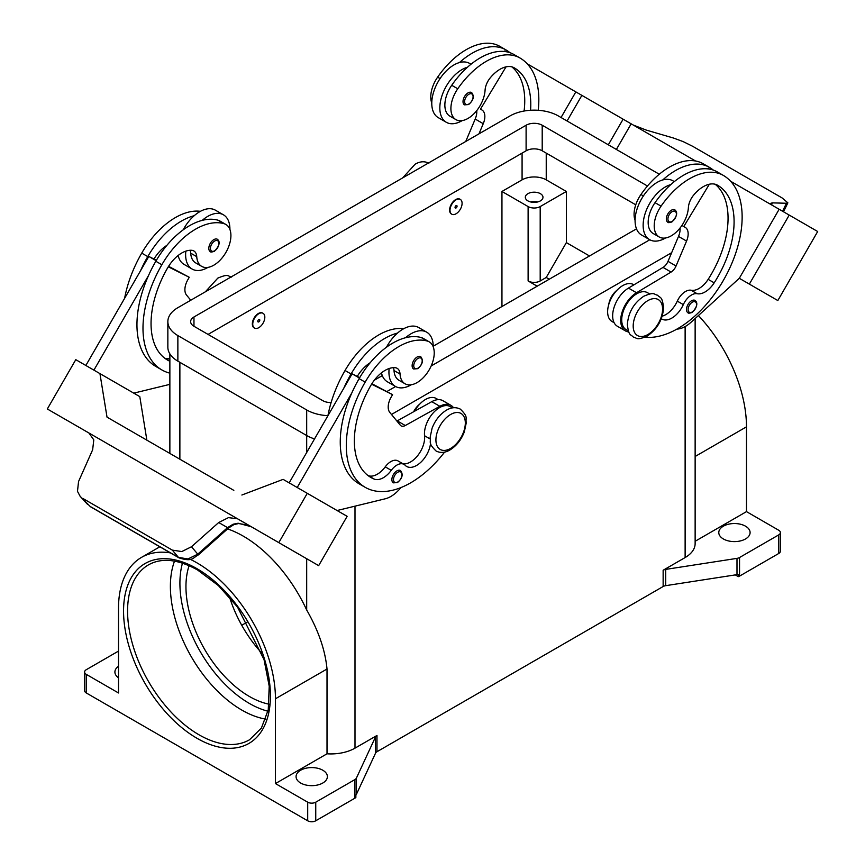 <?xml version="1.0" encoding="UTF-8"?>
<svg xmlns="http://www.w3.org/2000/svg" width="865" height="865" viewBox="0 0 865 865"><rect width="100%" height="100%" fill="white"/><g stroke="black" fill="none" stroke-linecap="round" stroke-linejoin="round"><path stroke-width="1.3" d="M530.559 110.266A79.71 46.018 120 0 0 514.275 67.848L514.275 67.848A28.469 16.435 120 0 0 490.206 77.904A14.229 8.217 120 0 0 485.081 90.187A24.198 13.97 -60 0 1 478.269 108.558A24.198 13.97 -60 0 1 455.909 119.619A24.198 13.97 -60 0 1 457.758 88.771A67.34 38.882 -60 0 1 519.962 57.987A91.095 52.592 -60 0 1 538.214 110.288M456.05 199.837A8.542 4.93 -60 0 1 460.321 199.415A8.542 4.93 -60 0 1 461.629 206.259A8.542 4.93 -60 0 1 456.05 213.785A8.542 4.93 -60 0 1 451.779 214.206A8.542 4.93 -60 0 1 450.47 207.362A8.542 4.93 -60 0 1 456.05 199.837M451.584 214.077A8.542 4.93 -60 0 1 451.379 213.969A8.542 4.93 -60 0 1 450.07 207.135A8.542 4.93 -60 0 1 455.65 199.61A8.542 4.93 -60 0 1 459.921 199.177A8.542 4.93 -60 0 1 460.115 199.307M456.05 207.968A1.427 0.822 -60 0 1 455.044 207.395A1.427 0.822 -60 0 1 456.05 205.643A1.427 0.822 -60 0 1 457.055 206.227A1.427 0.822 -60 0 1 456.05 207.968M661.314 318.709A19.927 11.505 120 0 0 661.887 319.066A19.927 11.505 120 0 0 683.328 304.61A14.229 8.217 -60 0 1 697.179 293.722A19.927 11.505 120 0 0 714.187 282.833A79.71 46.018 120 0 0 717.582 185.229A28.469 16.435 120 0 0 693.514 195.274A14.229 8.217 120 0 0 688.389 207.568A24.198 13.97 -60 0 1 681.577 225.938A24.198 13.97 -60 0 1 659.227 236.999L653.183 233.518A24.198 13.97 -60 0 1 655.021 202.669A67.34 38.882 -60 0 1 670.797 184.602A31.313 18.078 120 0 0 643.138 225.333A31.313 18.078 120 0 0 649.626 239.67L641.571 235.021A31.313 18.078 -60 0 1 635.083 220.683A31.313 18.078 -60 0 1 662.741 179.952A67.34 38.882 -60 0 1 709.181 167.226A67.34 38.882 -60 0 1 709.181 167.237L703.148 163.745L709.181 167.226A91.095 52.592 -60 0 1 713.311 170.091M649.626 239.67A31.313 18.078 120 0 0 665.509 237.983M667.802 222.219A7.115 4.109 -60 0 1 666.71 216.52A7.115 4.109 -60 0 1 671.359 210.249A7.115 4.109 -60 0 1 674.916 209.892C677.976 212.498 676.981 216.51 671.921 221.927C669.337 222.759 667.964 222.856 667.802 222.219M169.864 361.256A79.71 46.018 -60 0 1 167.551 360.067A79.71 46.018 -60 0 1 167.551 268.031A28.469 16.435 -60 0 1 191.619 250.288A14.229 8.217 -60 0 1 193.814 250.937A14.229 8.217 -60 0 1 196.744 256.656A24.198 13.97 120 0 0 201.707 266.388A24.198 13.97 120 0 0 203.556 267.166A24.198 13.97 120 0 0 226.738 250.904A24.198 13.97 120 0 0 225.906 224.478L219.872 220.986A24.198 13.97 120 0 0 218.023 220.207A67.34 38.882 120 0 0 202.259 220.359A67.34 38.882 120 0 0 155.819 261.252A91.095 52.592 120 0 0 148.51 275.557L93.907 370.134M225.906 224.478A24.198 13.97 120 0 0 224.067 223.689A67.34 38.882 120 0 0 161.852 264.744A91.095 52.592 120 0 0 161.852 369.928A91.095 52.592 120 0 0 169.864 373.161M258.786 327.673A8.542 4.93 120 0 0 264.366 320.147A8.542 4.93 120 0 0 263.057 313.303A8.542 4.93 120 0 0 258.786 313.725A8.542 4.93 120 0 0 253.207 321.25A8.542 4.93 120 0 0 254.515 328.095A8.542 4.93 120 0 0 258.786 327.673M254.321 327.976A8.542 4.93 -60 0 1 254.105 327.867A8.542 4.93 -60 0 1 252.796 321.023A8.542 4.93 -60 0 1 258.376 313.498A8.542 4.93 -60 0 1 262.646 313.076A8.542 4.93 -60 0 1 262.841 313.195M258.786 319.542A1.427 0.822 120 0 0 257.781 321.283A1.427 0.822 120 0 0 258.786 321.867A1.427 0.822 120 0 0 259.792 320.126A1.427 0.822 120 0 0 258.786 319.542M430.586 443.031A19.927 11.505 -60 0 1 421.201 461.899A19.927 11.505 -60 0 1 406.626 466.44A19.927 11.505 -60 0 1 405.112 465.24A14.229 8.217 120 0 0 404.02 464.386A14.229 8.217 120 0 0 391.261 470.344A19.927 11.505 -60 0 1 374.253 479.102A79.71 46.018 -60 0 1 370.858 477.448A79.71 46.018 -60 0 1 370.858 385.412A28.469 16.435 -60 0 1 394.927 367.668A14.229 8.217 -60 0 1 397.121 368.317A14.229 8.217 -60 0 1 400.052 374.037A24.198 13.97 120 0 0 405.015 383.768A24.198 13.97 120 0 0 406.864 384.547A24.198 13.97 120 0 0 430.046 368.285A24.198 13.97 120 0 0 429.213 341.848L423.18 338.366A24.198 13.97 120 0 0 421.331 337.588A67.34 38.882 120 0 0 405.566 337.728A31.313 18.078 -60 0 1 426.737 332.192L418.692 327.543A31.313 18.078 120 0 0 397.511 333.09A67.34 38.882 120 0 0 351.071 373.983A91.095 52.592 120 0 0 343.762 388.288L352.12 373.821L359.462 378.059M386.482 347.222A31.313 18.078 -60 0 1 397.511 333.09M411.308 384.741A31.313 18.078 -60 0 1 395.424 386.428A31.313 18.078 -60 0 1 388.936 372.091A31.313 18.078 -60 0 1 389.142 368.522M426.737 332.192A31.313 18.078 -60 0 1 433.224 346.53A31.313 18.078 -60 0 1 433.224 346.843M417.157 357.007A7.115 4.109 120 0 0 412.508 363.278A7.115 4.109 120 0 0 413.6 368.977L417.73 368.685C422.671 364.435 423.666 360.424 420.714 356.65A7.115 4.109 120 0 0 417.157 357.007M537.771 201.934A8.823 5.093 0 0 0 530.537 201.934M527.909 200.885A8.823 5.093 180 0 1 525.325 197.285A8.823 5.093 180 0 1 530.775 192.571A8.823 5.093 180 0 1 540.398 193.674A8.823 5.093 180 0 1 542.982 197.285A8.823 5.093 180 0 1 537.533 201.988A8.823 5.093 180 0 1 527.909 200.885M413.632 411.751A14.229 8.217 -60 0 1 419.633 404.204M393.402 367.657A14.229 8.217 -60 0 1 394.007 370.555A24.198 13.97 120 0 0 398.981 380.276L405.015 383.768M393.348 482.854A7.115 4.109 -60 0 1 392.267 477.145A7.115 4.109 -60 0 1 396.916 470.874A7.115 4.109 -60 0 1 400.473 470.528C403.414 474.29 402.42 478.302 397.478 482.551L393.348 482.854M217.407 239.281A7.115 4.109 120 0 0 213.85 239.627A7.115 4.109 120 0 0 209.2 245.898A7.115 4.109 120 0 0 210.292 251.607C210.465 252.234 211.838 252.137 214.423 251.304C219.472 245.887 220.467 241.876 217.407 239.281M185.834 251.142A31.313 18.078 120 0 0 185.629 254.71A31.313 18.078 120 0 0 192.117 269.047A31.313 18.078 120 0 0 208 267.372M229.917 229.463A31.313 18.078 120 0 0 229.917 229.149A31.313 18.078 120 0 0 223.429 214.812A31.313 18.078 120 0 0 202.259 220.359M192.117 269.047L184.061 264.398A31.313 18.078 -60 0 1 178.147 255.489M82.781 498.413L172.33 550.118L181.801 551.556L191.5 546.745L198.377 554.898L228.176 528.364L227.538 527.628L197.739 554.173L188.008 558.941L178.471 557.428L90.155 506.436L80.131 496.294L77.482 491.331L78.553 481.535L92.652 449.757L93.788 439.874L88.922 432.997L222.446 510.08L47.316 408.983L75.785 359.667L99.94 373.615L107.022 417.146L233.831 490.368M233.961 524.579A5.698 1.211 -114.4 0 1 233.928 524.601L238.556 523.552L247.282 524.936L251.228 526.709L238.135 523.217L233.118 524.222L227.538 527.628L218.694 522.525L228.457 517.627L237.529 518.795L222.446 510.091M251.25 526.72L257.294 530.213A17.084 13.948 -60 0 0 257.294 530.213L266.388 535.457M237.756 518.913L254.656 528.677L237.756 518.913A17.084 13.948 -60 0 0 237.367 518.708M228.111 528.31L233.928 524.601A5.698 1.211 -114.4 0 1 233.118 524.222M608.798 304.35A14.229 8.217 -60 0 1 616.896 290.316M659.227 236.999A24.198 13.97 -60 0 1 661.065 206.151A67.34 38.882 -60 0 1 723.27 175.368L717.236 171.876A67.34 38.882 -60 0 0 670.797 184.602M628.401 330.971L626.141 329.662A21.355 12.326 -60 0 1 621.816 317.812A21.355 12.326 -60 0 1 631.85 297.571A21.355 12.326 -60 0 1 647.485 292.684L649.745 293.981M635.083 220.391A24.198 13.97 -60 0 1 640.933 194.528A67.34 38.882 -60 0 1 703.148 163.745L709.181 167.237M614.128 322.732L612.052 321.531A21.355 12.326 -60 0 1 607.727 309.681A21.355 12.326 -60 0 1 617.761 289.44A21.355 12.326 -60 0 1 633.396 284.553L633.915 284.844M687.967 312.762A7.115 4.109 -60 0 1 686.875 307.053A7.115 4.109 -60 0 1 691.524 300.782A7.115 4.109 -60 0 1 695.082 300.425C698.141 303.031 697.147 307.043 692.097 312.46C689.513 313.292 688.129 313.389 687.967 312.762M468.052 92.869A7.115 4.109 -60 0 1 471.609 92.523C474.55 96.285 473.555 100.297 468.614 104.546L464.494 104.849A7.115 4.109 -60 0 1 463.402 99.14A7.115 4.109 -60 0 1 468.052 92.869M462.202 120.603A31.313 18.078 -60 0 1 446.308 122.289A31.313 18.078 -60 0 1 439.831 107.952A31.313 18.078 -60 0 1 467.489 67.221A67.34 38.882 -60 0 1 513.929 54.506L519.962 57.987L513.929 54.506M446.308 122.289L438.263 117.64A31.313 18.078 120 0 1 431.776 103.303A31.313 18.078 120 0 1 459.434 62.572A31.313 18.078 -60 0 1 469.576 63.405L471.003 64.226M633.266 125.047L646.306 130.107L673.5 138.043L683.199 141.622L692.67 146.304L782.22 198.009L787.864 202.853L786.447 203.253L782.555 211.233M771.418 204.497L772.348 202.875L770.91 203.264L772.25 205.286M174.514 561.126A101 58.312 -120 0 0 241.811 710.068A101 58.312 -120 0 0 265.728 719.118M189.111 565.688A89.614 51.738 -120 0 0 249.325 696.433A89.614 51.738 -120 0 0 269.08 704.197M229.56 597.164A89.614 51.738 -120 0 0 262.052 653.421M307.702 802.19L275.448 783.571L327.013 753.804A34.157 19.722 0 0 0 354.996 748.149L376.978 735.466A5.698 3.287 0 0 0 376.08 736.147A5.698 3.287 0 0 0 375.507 736.937L356.402 778.1A5.698 3.287 180 0 1 355.829 778.889A5.698 3.287 180 0 1 354.931 779.57L315.747 802.19A5.698 3.287 180 0 1 311.724 803.153A5.698 3.287 180 0 1 307.702 802.19L307.702 820.788L86.273 692.952A5.698 3.287 0 0 1 84.608 690.627L84.608 672.029A5.698 3.287 180 0 1 86.273 669.705L118.516 651.086M86.273 692.952L86.273 674.354A5.698 3.287 180 0 1 84.608 672.029M307.702 820.788A5.698 3.287 0 0 0 311.724 821.75A5.698 3.287 0 0 0 315.747 820.788L315.747 802.19M739.543 576.112L739.543 557.514A5.698 3.287 180 0 1 738.364 558.033A5.698 3.287 180 0 1 736.991 558.368L736.991 574.641A5.698 3.287 0 0 0 738.321 574.328L738.321 576.652A5.698 3.287 0 0 0 738.364 576.631A5.698 3.287 0 0 0 739.543 576.112L778.727 553.492A5.698 3.287 0 0 0 780.392 551.167L780.392 532.57A5.698 3.287 180 0 1 778.727 534.894L778.727 553.492M695.136 541.274L746.484 511.626L778.727 530.245A5.698 3.287 180 0 1 780.392 532.57M354.931 779.57L354.931 798.168A5.698 3.287 0 0 0 355.829 797.487A5.698 3.287 0 0 0 355.861 797.454L355.861 795.13A5.698 3.287 0 0 0 356.402 794.373L375.507 753.21A5.698 3.287 180 0 1 376.08 752.409A5.698 3.287 180 0 1 376.978 751.728L376.978 735.466M663.141 570.24L663.141 586.513A5.698 3.287 180 0 1 664.331 585.994A5.698 3.287 180 0 1 665.704 585.67L665.704 569.397A5.698 3.287 0 0 0 664.331 569.721A5.698 3.287 0 0 0 663.141 570.24L685.123 557.557A34.157 19.722 0 0 0 695.136 543.609L695.136 318.536M745.511 526.179A15.657 9.039 180 0 1 750.096 532.57A15.657 9.039 180 0 1 740.429 540.917A15.657 9.039 180 0 1 723.367 538.96A15.657 9.039 180 0 1 718.783 532.57A15.657 9.039 180 0 1 728.449 524.222A15.657 9.039 180 0 1 745.511 526.179M322.796 770.228A15.657 9.039 180 0 1 327.381 776.629A15.657 9.039 180 0 1 317.714 784.977A15.657 9.039 180 0 1 300.652 783.02A15.657 9.039 180 0 1 296.068 776.629A15.657 9.039 180 0 1 305.734 768.271A15.657 9.039 180 0 1 322.796 770.228M118.516 677.814A15.657 9.039 180 0 1 114.904 672.029A15.657 9.039 180 0 1 118.516 666.245M736.991 574.641L665.704 585.67M663.141 586.513L376.978 751.728M354.931 798.168L315.747 820.788M738.321 576.652L735.293 574.901M739.543 557.514L778.727 534.894M190.105 559.255A110.969 64.064 60 0 1 275.448 698.779L275.448 783.571M86.273 674.354L118.516 692.973L118.516 608.182A110.969 64.064 60 0 1 141.503 557.384A110.969 64.064 60 0 1 170.394 552.886M247.422 621.989L241.746 625.265M665.704 569.397L736.991 558.368M698.412 315.552A110.969 64.064 60 0 1 746.484 426.834L746.484 511.626M227.56 528.904A110.969 64.064 60 0 1 306.686 609.987C318.471 630.563 325.24 650.231 327.013 669.013L327.013 753.804M537.176 286.185L528.115 280.963A8.542 4.93 0 0 0 540.192 280.963L546.237 277.47L566.359 242.611L589.508 255.975M549.253 279.211L546.237 277.47M501.949 306.524L501.949 191.468L528.115 206.573A8.542 4.93 0 0 0 540.192 206.573L566.359 191.468L566.359 242.611M501.949 191.468L522.082 179.844A17.084 9.861 180 0 1 546.237 179.844L566.359 191.468M772.348 202.875L786.447 203.253M817.685 231.517L777.83 300.544L739.294 278.303L779.149 209.265L730.579 181.228L817.685 231.517M557.72 81.429L631.169 123.836L616.377 149.45L631.158 123.825L695.547 160.998M676.906 329.1L677.273 329.078A28.469 16.435 120 0 0 691.081 322.223L739.294 278.292L749.36 284.109L789.215 215.082M749.36 284.109L777.83 300.544M608.322 144.801L623.114 119.186M567.083 120.992L581.875 95.377M561.05 117.51L575.841 91.895L527.272 63.848M506.328 51.759L504.836 50.894L504.468 51.5M455.909 119.619L449.876 116.137A24.198 13.97 -60 0 1 451.714 85.289A67.34 38.882 -60 0 1 467.489 67.221M431.776 103.011A24.198 13.97 -60 0 1 437.625 77.147A67.34 38.882 -60 0 1 499.84 46.364L505.874 49.856A91.095 52.592 -60 0 1 510.004 52.711M685.21 227.354L681.912 225.451L685.21 227.354A14.229 8.217 -60 0 1 686.561 241.076L676.052 265.998A8.542 4.93 -60 0 1 671.089 272.064L636.521 292.748A22.771 13.148 120 0 0 621.881 312.838A22.771 13.148 120 0 0 625.427 330.895L617.372 326.246A22.771 13.148 -60 0 1 613.826 308.189A22.771 13.148 -60 0 1 628.466 288.099L663.033 267.415A8.542 4.93 120 0 0 668.007 261.349L678.506 236.426A14.229 8.217 120 0 0 680.052 228.003M707.775 168.88L708.143 168.275L709.635 169.14M709.354 184.223L683.783 226.533M625.427 330.895A22.771 13.148 120 0 0 628.79 331.922M662.222 316.136A19.927 11.505 120 0 0 677.295 301.128A14.229 8.217 -60 0 1 691.135 290.24A19.927 11.505 120 0 0 708.154 279.352A79.71 46.018 120 0 0 715.15 184.234M723.27 175.368L717.236 171.876L723.27 175.368A91.095 52.592 -60 0 1 728.633 270.442A91.095 52.592 -60 0 1 644.966 337.209M172.33 550.118L178.471 557.428A5.698 3.287 120 0 0 178.947 557.817A5.698 3.287 120 0 0 178.958 557.828A5.698 3.287 120 0 0 179.087 557.893M90.63 506.836L90.155 506.436A5.698 3.287 120 0 0 90.63 506.836A5.698 3.287 120 0 0 90.641 506.836L178.958 557.828C192.83 562.38 192.949 557.46 198.366 554.898L198.366 554.898M191.5 546.745L218.694 522.525M254.656 528.677L318.666 565.634L347.135 516.329L283.125 479.372L241.886 495.018M274.432 540.117L302.901 556.552L274.443 540.106M237.529 518.795L222.608 510.177M88.446 432.716L71.481 422.92L88.381 432.673A17.084 13.948 120 0 1 88.76 432.9M278.811 542.625L307.28 493.32M88.933 432.997L63.08 418.076L89.117 433.116M297.214 487.514L351.817 392.937A91.095 52.592 120 0 0 359.126 483.827L365.16 487.309A91.095 52.592 120 0 0 444.588 452.114M343.762 388.288L289.159 482.865M146.866 440.144L139.795 396.624L99.94 373.615M85.851 365.484L148.802 256.44L153.97 259.024A28.469 16.435 -60 0 1 166.88 245.357M156.143 260.689L148.802 256.44M133.772 393.143L169.864 384.352M148.51 275.557A91.095 52.592 120 0 0 155.819 366.446L161.852 369.928M190.095 250.277A14.229 8.217 -60 0 1 190.7 253.175A24.198 13.97 120 0 0 195.674 262.895L201.707 266.388M183.175 229.841A31.313 18.078 -60 0 1 194.203 215.709A31.313 18.078 -60 0 1 215.374 210.163L223.429 214.812M200.399 211.33A67.34 38.882 120 0 0 141.73 253.121A91.095 52.592 120 0 0 124.614 298.349M401.068 487.525L399.089 489.698A28.469 16.435 -60 0 1 385.282 498.781L337.08 510.523M404.02 464.386L397.986 460.894A14.229 8.217 120 0 0 385.228 466.851A19.927 11.505 -60 0 1 368.209 475.609A79.71 46.018 -60 0 1 367.949 475.501M452.482 407.88L450.222 406.572A21.355 12.326 120 0 0 432.976 413.167A21.355 12.326 120 0 0 424.553 435.733A19.927 11.505 -60 0 1 418.044 455.152A19.927 11.505 -60 0 1 402.993 463.791M371.593 384.179L392.569 394.656L391.153 397.121A14.229 8.217 120 0 0 389.801 412.41L400.3 425.191A8.542 4.93 120 0 0 401.111 425.883A8.542 4.93 120 0 0 405.274 425.526L439.842 406.301A22.771 13.148 -60 0 1 450.935 405.339A22.771 13.148 -60 0 1 453.509 407.739M371.885 383.703L392.569 394.656M359.721 377.616L357.277 376.405A28.469 16.435 -60 0 1 370.188 362.738M352.12 373.821L357.277 376.405M450.935 405.339L442.88 400.69A22.771 13.148 120 0 0 431.786 401.652L397.219 420.877A8.542 4.93 -60 0 1 396.894 421.05M405.566 337.728A67.34 38.882 120 0 0 359.126 378.632A91.095 52.592 120 0 0 351.817 392.937M438.209 399.641L436.133 398.441A21.355 12.326 120 0 0 414.497 411.275M403.706 328.711A67.34 38.882 120 0 0 345.038 370.501A91.095 52.592 120 0 0 327.921 415.73M429.213 341.848A24.198 13.97 120 0 0 427.375 341.07A67.34 38.882 120 0 0 365.16 382.125A91.095 52.592 120 0 0 365.16 487.309M671.64 252.71L391.488 414.454M314.536 438.912A34.157 19.722 180 0 1 306.686 435.528L177.866 361.148A34.157 19.722 180 0 1 167.853 347.2L167.853 321.629A34.157 19.722 180 0 1 177.866 307.68L510.004 115.932A34.157 19.722 180 0 1 558.314 115.932L659.292 174.233M635.753 204.8L542.204 150.791A11.386 6.574 0 0 0 526.104 150.791L208.054 334.42M331.1 402.582A11.386 6.574 180 0 1 322.796 400.657L193.965 326.278A11.386 6.574 180 0 1 190.635 321.629A11.386 6.574 180 0 1 193.965 316.979L526.104 125.23A11.386 6.574 180 0 1 542.204 125.23L647.474 186.007M636.489 228.847L433.224 346.205M382.298 375.605L374.318 380.211M327.932 415.665A34.157 19.722 180 0 1 306.686 409.956L177.866 335.577A34.157 19.722 180 0 1 167.853 321.629M649.788 239.767L431.159 365.982M395.597 386.525L387.033 391.456M381.454 372.858A31.313 18.078 120 0 0 387.369 381.779L395.424 386.428M194.203 215.709A67.34 38.882 120 0 0 147.764 256.602A91.095 52.592 120 0 0 140.454 270.907M169.864 358.51A19.927 11.505 -60 0 1 164.901 358.229A79.71 46.018 -60 0 1 164.642 358.132M153.97 259.024L156.403 260.246M168.578 266.323L189.262 277.276L168.286 266.798M190.765 300.231L186.494 295.03A14.229 8.217 -60 0 1 187.846 279.741L189.262 277.276M662.741 179.952A31.313 18.078 -60 0 1 672.884 180.785L674.311 181.607M459.434 62.572A67.34 38.882 -60 0 1 505.874 49.856L499.84 46.364M524.104 111.023A79.71 46.018 120 0 0 511.831 66.854M478.972 133.837L483.254 123.695A14.229 8.217 120 0 0 481.902 109.974L480.475 109.152L506.047 66.854M476.734 110.623A14.229 8.217 -60 0 1 475.199 119.046L465.738 141.482M480.475 109.152L481.902 109.974M647.885 300.598A20.782 12.002 -60 0 1 662.579 309.075A20.782 12.002 -60 0 1 647.885 334.528A20.782 12.002 -60 0 1 633.191 326.051A20.782 12.002 -60 0 1 647.885 300.598M182.461 563.147A98.156 56.668 -120 0 0 249.325 703.407A98.156 56.668 -120 0 0 267.955 711.225M672.159 221.408A5.979 3.449 -60 0 1 667.931 218.964A5.979 3.449 -60 0 1 672.159 211.644A5.979 3.449 -60 0 1 676.387 214.088A5.979 3.449 -60 0 1 672.159 221.408M218.023 220.207L224.067 223.689M417.968 358.402A5.979 3.449 120 0 0 413.74 365.722A5.979 3.449 120 0 0 417.968 368.166A5.979 3.449 120 0 0 422.196 360.846A5.979 3.449 120 0 0 417.968 358.402M450.622 414.486A20.782 12.002 120 0 0 435.917 439.939A20.782 12.002 120 0 0 450.622 448.427A20.782 12.002 120 0 0 465.316 422.974A20.782 12.002 120 0 0 450.622 414.486M400.052 374.037L394.007 370.555M397.716 472.268A5.979 3.449 120 0 0 393.489 479.599A5.979 3.449 120 0 0 397.716 482.032A5.979 3.449 120 0 0 401.944 474.712A5.979 3.449 120 0 0 397.716 472.268M214.661 250.785A5.979 3.449 120 0 0 218.888 243.465A5.979 3.449 120 0 0 214.661 241.021A5.979 3.449 120 0 0 210.433 248.342A5.979 3.449 120 0 0 214.661 250.785M661.065 206.151L655.021 202.669M643.376 195.944L640.933 194.528M692.335 311.941A5.979 3.449 -60 0 1 688.107 309.497A5.979 3.449 -60 0 1 692.335 302.177A5.979 3.449 -60 0 1 696.563 304.621A5.979 3.449 -60 0 1 692.335 311.941M468.852 94.263A5.979 3.449 -60 0 1 473.079 96.707A5.979 3.449 -60 0 1 468.852 104.027A5.979 3.449 -60 0 1 464.624 101.583A5.979 3.449 -60 0 1 468.852 94.263M198.993 734.785A101 58.312 60 0 1 133.015 645.787A101 58.312 60 0 1 148.499 564.845C161.69 557.482 178.049 559.19 197.577 569.992L218.369 585.562L237.464 607.003L264.052 659.638L269.22 686.205L268.258 709.732L261.403 728.081L249.498 739.791A101 58.312 60 0 1 198.993 734.785M196.982 738.278A103.854 59.955 -120 0 0 270.421 695.871A103.854 59.955 -120 0 0 196.982 568.683A103.854 59.955 -120 0 0 123.554 611.079A103.854 59.955 -120 0 0 196.982 738.278M375.507 736.937L375.507 753.21M356.402 794.373L356.402 778.1M685.123 326.57L685.123 557.557M354.996 506.155L354.996 748.149M179.877 362.305L179.877 459.207M695.136 456.482L746.484 426.834M275.448 698.779L327.013 669.013M306.686 409.956L306.686 452.503M306.686 558.725L306.686 609.987M540.192 206.573L540.192 280.963M546.237 179.844L546.237 153.116M678.506 236.426L686.561 241.076M668.007 261.349L676.052 265.998M663.033 267.415L671.089 272.064M628.466 288.099L636.521 292.748M683.328 304.61L677.295 301.128M697.179 293.722L691.135 290.24M714.187 282.833L708.154 279.352M397.219 420.877L405.274 425.526M431.786 401.652L439.842 406.301M351.071 373.983L345.038 370.501M430.089 438.933L424.553 435.733M391.261 470.344L385.228 466.851M374.253 479.102L368.209 475.609M427.375 341.07L421.331 337.588M365.16 382.125L359.126 378.632M528.115 206.573L528.115 280.963M522.082 179.844L522.082 153.116M193.965 326.278L193.965 316.979M526.104 150.791L526.104 125.23M542.204 150.791L542.204 125.23M177.866 361.148L177.866 335.577M141.73 253.121L147.764 256.602M155.819 261.252L161.852 264.744M190.7 253.175L196.744 256.656M164.901 358.229L169.864 361.105M437.625 77.147L440.069 78.564M451.714 85.289L457.758 88.771M483.254 123.695L475.199 119.046M205.373 291.797L217.818 278.119C228.998 273.405 227.517 276.292 231.625 277.081M460.299 409.102C455.92 406.939 451.314 407.285 446.491 410.14C440.047 414.119 435.246 420.141 432.089 428.207L430.121 437.376C431.278 442.264 427.494 442.653 436.101 451.022C440.48 453.184 445.086 452.849 449.908 449.984C456.352 446.005 461.153 439.982 464.31 431.916L466.278 422.747C465.121 417.86 468.906 417.481 460.299 409.102M657.573 295.214C660.352 298.403 662.136 295.754 663.585 307.778C662.633 319.855 657.162 329.295 647.182 336.096C636.002 340.799 637.483 337.923 633.375 337.123C630.585 333.933 628.801 336.593 627.363 324.559C628.304 312.481 633.775 303.053 643.765 296.241C654.946 291.537 653.453 294.414 657.573 295.214M428.899 163.193C424.52 161.02 419.914 161.366 415.092 164.22L402.647 177.909M787.864 202.853L783.506 211.784M169.864 453.422L169.864 353.871M141.503 557.384L159.841 546.788M80.131 496.294L87.527 504.349"/></g></svg>
